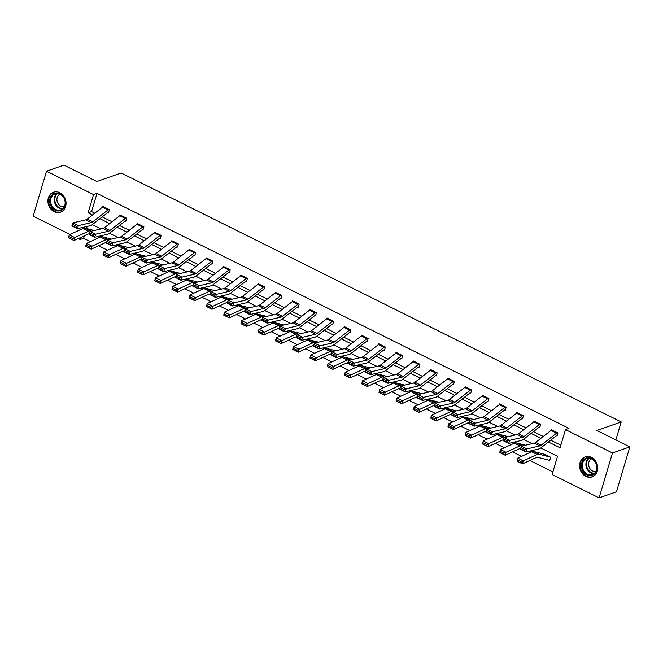 <?xml version="1.0" encoding="UTF-8"?>
<svg xmlns="http://www.w3.org/2000/svg" width="663" height="663" viewBox="0 0 663 663"><rect width="100%" height="100%" fill="white"/><g stroke="black" fill="none" stroke-linecap="round" stroke-linejoin="round"><path stroke-width="0.99" d="M59.811 192.718A10.567 8.876 70.7 0 1 66.051 202.911A10.567 8.876 70.7 0 1 60.482 212.168A10.567 8.876 70.7 0 1 54.159 211.663A10.567 8.876 70.7 0 1 47.918 201.469A10.567 8.876 70.7 0 1 53.488 192.22A10.567 8.876 70.7 0 1 59.811 192.718M591.471 457.437A10.567 8.876 70.7 0 1 597.711 467.63A10.567 8.876 70.7 0 1 592.142 476.879A10.567 8.876 70.7 0 1 585.819 476.374A10.567 8.876 70.7 0 1 579.578 466.18A10.567 8.876 70.7 0 1 585.147 456.931A10.567 8.876 70.7 0 1 591.471 457.437M70.005 234.47L33.15 216.121L46.543 171.195L63.913 165.104L96.864 181.513L121.18 172.977L621.214 421.941L596.899 430.478L629.85 446.879L616.457 491.805L599.087 497.896L552.097 474.501L557.525 456.285L540.793 447.956M84.367 235.779L83.621 238.299L90.334 241.639M98.605 245.758L107.58 250.224M115.851 254.343L124.835 258.819M133.106 262.938L142.081 267.404M150.352 271.523L159.335 275.999M167.598 280.109L176.582 284.584M184.853 288.703L193.828 293.17M202.099 297.289L211.083 301.764M219.354 305.875L228.329 310.35M236.6 314.469L245.583 318.936M253.854 323.055L262.83 327.53M271.101 331.649L280.084 336.116M288.355 340.235L297.331 344.702M305.602 348.821L314.585 353.296M322.856 357.415L331.831 361.882M340.102 366.001L349.086 370.476M357.357 374.587L366.332 379.062M374.603 383.181L383.587 387.648M391.858 391.767L400.833 396.242M409.104 400.353L418.088 404.828M426.359 408.947L435.334 413.414M443.605 417.533L452.589 422.008M460.851 426.127L469.835 430.594M478.106 434.713L487.081 439.179M495.352 443.298L504.336 447.774M512.607 451.893L521.582 456.359M529.853 460.478L552.859 471.932M83.621 238.299L80.148 239.517L78.275 238.581M615.861 439.917L621.214 421.941M87.168 226.406L86.522 228.553M549.237 460.014L549.784 460.296L550.688 457.255L544 454.147M532.944 450.351L532.621 451.428M532.696 451.18L532.182 451.528M515.69 441.765L515.366 442.843M515.441 442.594L514.936 442.942M498.443 433.171L498.12 434.257M481.189 424.585L480.866 425.663M463.943 415.999L463.619 417.077M463.694 416.828L463.18 417.176M446.688 407.405L446.365 408.491M429.442 398.819L429.118 399.897M429.193 399.648L428.688 399.996M412.187 390.225L411.864 391.311M411.938 391.062L411.433 391.41M394.941 381.639L394.618 382.725M394.692 382.468L394.187 382.816M377.686 373.054L377.363 374.131M360.44 364.459L360.117 365.545M360.191 365.288L359.686 365.644M343.185 355.874L342.862 356.951M342.945 356.702L342.431 357.05M325.939 347.288L325.616 348.365M308.685 338.694L308.37 339.779M308.444 339.522L307.93 339.87M291.438 330.108L291.115 331.185M274.184 321.522L273.869 322.599M256.937 312.928L256.614 314.013M239.691 304.342L239.368 305.419M239.442 305.171L238.929 305.519M222.436 295.748L222.113 296.833M222.188 296.585L221.682 296.933M205.19 287.162L204.867 288.248M187.936 278.576L187.612 279.653M187.687 279.405L187.181 279.753M170.689 269.982L170.366 271.068M170.441 270.811L169.927 271.167M153.435 261.396L153.112 262.473M136.188 252.81L135.865 253.888M135.94 253.639L135.434 253.987M118.934 244.216L118.611 245.302M118.685 245.045L118.18 245.393M101.688 235.63L101.364 236.708M548.409 441.989L560.053 447.79L565.481 429.583L568.962 428.356L97.013 193.381L91.585 211.588L94.776 213.179M102.21 216.884L112.022 221.765M119.464 225.47L129.277 230.351M136.711 234.056L146.523 238.945M153.965 242.65L163.769 247.531M171.211 251.236L181.024 256.125M188.458 259.821L198.27 264.711M205.712 268.416L215.525 273.297M222.959 277.001L232.771 281.891M240.213 285.587L250.026 290.477M257.459 294.181L267.272 299.063M274.714 302.767L284.526 307.657M291.96 311.361L301.773 316.243M309.215 319.947L319.027 324.829M326.461 328.533L336.274 333.423M343.716 337.127L353.528 342.009M360.962 345.713L370.774 350.603M378.217 354.299L388.029 359.189M395.463 362.893L405.275 367.774M412.717 371.479L422.53 376.369M429.964 380.065L439.776 384.954M447.21 388.659L457.022 393.54M464.465 397.245L474.277 402.134M481.711 405.839L491.523 410.72M498.966 414.425L508.778 419.306M516.212 423.011L526.024 427.9M533.466 431.605L543.279 436.486M550.713 440.191L560.823 445.221M551.848 429.947L557.368 432.707A4.74 1.948 116.5 0 0 556.555 433.171L541.223 445.171A6.779 2.785 -63.5 0 1 539.823 445.909L526.944 448.917L525.916 451.992L538.795 448.984A10.16 4.177 116.5 0 0 540.9 447.873L556.232 435.873A1.359 0.555 -63.5 0 1 556.456 435.74L557.028 436.014L557.931 432.98L551.293 429.674L551.086 430.378M540.13 424.113L540.113 424.121A4.74 1.948 116.5 0 0 539.309 424.585L523.977 436.585A6.779 2.785 -63.5 0 1 522.577 437.323L509.698 440.331L508.67 443.398L521.549 440.398A10.16 4.177 116.5 0 0 523.646 439.287L538.978 427.287A1.359 0.555 -63.5 0 1 539.21 427.154L539.773 427.428L540.676 424.386L534.046 421.088L533.839 421.784M521.972 418.56L522.527 418.834L523.43 415.8L516.792 412.494L516.585 413.198M505.629 406.933L505.612 406.941A4.74 1.948 116.5 0 0 504.808 407.405L489.476 419.406A6.779 2.785 -63.5 0 1 488.076 420.143L475.197 423.151L474.169 426.226L487.048 423.218A10.16 4.177 116.5 0 0 489.145 422.107L504.477 410.107A1.359 0.555 -63.5 0 1 504.709 409.974L505.272 410.248L506.176 407.215L499.546 403.908L499.338 404.612M487.471 401.38L488.026 401.654L488.929 398.62L482.291 395.322L482.084 396.018M470.224 392.794L470.771 393.068L471.683 390.035L465.045 386.728L464.838 387.432M453.053 381.639L447.525 378.888A4.74 1.948 116.5 0 1 448.337 378.424L453.865 381.175A4.74 1.948 116.5 0 0 453.053 381.639L437.721 393.64A6.779 2.785 -63.5 0 1 436.329 394.377L423.45 397.386L422.422 400.452L435.301 397.452A10.16 4.177 116.5 0 0 437.398 396.341L452.73 384.341A1.359 0.555 -63.5 0 1 452.962 384.209L453.525 384.482L454.428 381.44L447.798 378.142L447.583 378.846M431.099 369.83L436.61 372.581A4.74 1.948 116.5 0 0 435.806 373.054L420.475 385.054A6.779 2.785 -63.5 0 1 419.074 385.791L406.195 388.8L405.168 391.866L418.046 388.858A10.16 4.177 116.5 0 0 420.143 387.756L435.475 375.755A1.359 0.555 -63.5 0 1 435.707 375.623L436.271 375.888L437.182 372.855L430.544 369.548L430.337 370.252M419.372 363.995L419.364 363.995A4.74 1.948 116.5 0 0 418.552 364.459L403.228 376.46A6.779 2.785 -63.5 0 1 401.828 377.206L388.949 380.206L387.921 383.28L400.8 380.272A10.16 4.177 116.5 0 0 402.897 379.161L418.229 367.161A1.359 0.555 -63.5 0 1 418.461 367.029L419.024 367.302L419.928 364.269L413.298 360.962L413.082 361.666M401.223 358.434L401.77 358.716L402.681 355.675L396.043 352.376L395.836 353.072M379.344 344.064L384.863 346.815A4.74 1.948 116.5 0 0 384.051 347.288L368.727 359.288A6.779 2.785 -63.5 0 1 367.327 360.026L354.448 363.026L353.42 366.1L366.299 363.092A10.16 4.177 116.5 0 0 368.396 361.99L383.728 349.989A1.359 0.555 -63.5 0 1 383.96 349.857L384.523 350.122L385.427 347.089L378.797 343.782L378.581 344.487M367.625 338.221L367.609 338.229A4.74 1.948 116.5 0 0 366.805 338.694L351.473 350.694A6.779 2.785 -63.5 0 1 350.072 351.431L337.194 354.44L336.166 357.514L349.045 354.506A10.16 4.177 116.5 0 0 351.141 353.396L366.473 341.395A1.359 0.555 -63.5 0 1 366.705 341.263L367.277 341.536L368.18 338.503L361.542 335.196L361.335 335.901M349.467 332.669L350.023 332.95L350.926 329.909L344.296 326.61L344.08 327.307M327.597 318.298L333.108 321.049A4.74 1.948 116.5 0 0 332.304 321.522L316.972 333.522A6.779 2.785 -63.5 0 1 315.571 334.26L302.693 337.26L301.665 340.334L314.544 337.326A10.16 4.177 116.5 0 0 316.649 336.224L331.972 324.224A1.359 0.555 -63.5 0 1 332.204 324.091L332.776 324.356L333.68 321.323L327.041 318.016L326.834 318.721M315.878 312.455L315.861 312.464A4.74 1.948 116.5 0 0 315.058 312.928L299.726 324.928A6.779 2.785 -63.5 0 1 298.325 325.666L285.446 328.674L284.419 331.749L297.297 328.74A10.16 4.177 116.5 0 0 299.394 327.63L314.726 315.629A1.359 0.555 -63.5 0 1 314.958 315.497L315.522 315.77L316.425 312.737L309.795 309.43L309.588 310.135M297.72 306.903L298.275 307.176L299.179 304.143L292.54 300.845L292.333 301.541M275.849 292.524L281.361 295.284A4.74 1.948 116.5 0 0 280.557 295.756L265.225 307.748A6.779 2.785 -63.5 0 1 263.824 308.494L250.946 311.494L249.918 314.569L262.797 311.56A10.16 4.177 116.5 0 0 264.893 310.45L280.225 298.458A1.359 0.555 -63.5 0 1 280.457 298.317L281.021 298.59L281.924 295.557L275.294 292.25L275.087 292.955M258.595 283.938L264.114 286.698A4.74 1.948 116.5 0 0 263.302 287.162L247.97 299.162A6.779 2.785 -63.5 0 1 246.57 299.9L233.691 302.908L232.663 305.974L245.542 302.974A10.16 4.177 116.5 0 0 247.647 301.864L262.979 289.864A1.359 0.555 -63.5 0 1 263.203 289.731L263.775 290.004L264.678 286.963L258.04 283.665L257.832 284.369M246.876 278.104L246.86 278.104A4.74 1.948 116.5 0 0 246.056 278.576L230.724 290.576A6.779 2.785 -63.5 0 1 229.323 291.314L216.445 294.322L215.417 297.389L228.296 294.389A10.16 4.177 116.5 0 0 230.392 293.278L245.724 281.278A1.359 0.555 -63.5 0 1 245.956 281.145L246.52 281.41L247.423 278.377L240.793 275.079L240.586 275.775M228.718 272.551L229.274 272.825L230.177 269.791L223.539 266.485L223.332 267.189M206.848 258.172L212.359 260.932A4.74 1.948 116.5 0 0 211.555 261.396L196.223 273.396A6.779 2.785 -63.5 0 1 194.823 274.134L181.944 277.142L180.916 280.209L193.795 277.209A10.16 4.177 116.5 0 0 195.892 276.098L211.224 264.098A1.359 0.555 -63.5 0 1 211.456 263.965L212.019 264.239L212.931 261.197L206.292 257.899L206.085 258.595M194.3 252.81L188.773 250.059A4.74 1.948 116.5 0 1 189.585 249.586L195.113 252.338A4.74 1.948 116.5 0 0 194.3 252.81L178.969 264.81A6.779 2.785 -63.5 0 1 177.576 265.548L164.697 268.548L163.662 271.623L176.549 268.614A10.16 4.177 116.5 0 0 178.645 267.512L193.977 255.512A1.359 0.555 -63.5 0 1 194.201 255.379L194.773 255.645L195.676 252.611L189.038 249.305L188.831 250.009M176.971 246.785L177.518 247.059L178.43 244.025L171.792 240.719L171.584 241.423M159.8 235.63L154.272 232.879A4.74 1.948 116.5 0 1 155.084 232.406L160.612 235.166A4.74 1.948 116.5 0 0 159.8 235.63L144.468 247.631A6.779 2.785 -63.5 0 1 143.075 248.368L130.197 251.376L129.169 254.443L142.048 251.443A10.16 4.177 116.5 0 0 144.144 250.332L159.476 238.332A1.359 0.555 -63.5 0 1 159.708 238.199L160.272 238.473L161.175 235.431L154.545 232.133L154.33 232.829M137.846 223.821L143.357 226.572A4.74 1.948 116.5 0 0 142.553 227.044L127.221 239.045A6.779 2.785 -63.5 0 1 125.821 239.782L112.942 242.782L111.914 245.857L124.793 242.849A10.16 4.177 116.5 0 0 126.89 241.746L142.222 229.746A1.359 0.555 -63.5 0 1 142.454 229.613L143.017 229.879L143.929 226.845L137.291 223.539L137.084 224.243M126.119 217.978L126.111 217.986A4.74 1.948 116.5 0 0 125.299 218.45L109.975 230.451A6.779 2.785 -63.5 0 1 108.575 231.188L95.696 234.196L94.668 237.271L107.547 234.263A10.16 4.177 116.5 0 0 109.644 233.152L124.976 221.152A1.359 0.555 -63.5 0 1 125.208 221.019L125.771 221.293L126.674 218.26L120.044 214.953L119.829 215.657M107.97 212.425L108.525 212.699L109.428 209.665L102.79 206.367L102.583 207.063M629.85 446.879L612.479 452.978L599.087 497.896M46.543 171.195L93.541 194.599L88.104 212.806L92.472 214.978M97.013 193.381L93.541 194.599M565.481 429.583L612.479 452.978M99.906 218.682L109.718 223.572M117.16 227.268L126.973 232.158M134.407 235.862L144.219 240.744M151.661 244.448L161.474 249.338M168.908 253.034L178.72 257.924M186.162 261.628L195.975 266.509M203.408 270.214L213.221 275.104M220.663 278.808L230.475 283.689M237.909 287.394L247.722 292.275M255.156 295.98L264.968 300.869M272.41 304.574L282.223 309.455M289.656 313.16L299.469 318.049M306.911 321.746L316.723 326.635M324.157 330.34L333.97 335.221M341.412 338.926L351.224 343.815M358.658 347.511L368.471 352.401M375.913 356.106L385.725 360.987M393.159 364.691L402.971 369.581M410.414 373.286L420.226 378.167M427.66 381.871L437.472 386.753M444.914 390.457L454.727 395.347M462.161 399.051L471.973 403.933M479.415 407.637L489.228 412.527M496.662 416.223L506.474 421.113M513.916 424.817L523.729 429.699M531.162 433.403L540.975 438.293M83.82 227.185L83.497 228.279M80.762 237.437L80.148 239.517M532.157 443.663L523.538 439.37M514.911 435.069L506.292 430.776M497.656 426.483L489.037 422.19M480.41 417.889L471.791 413.604M463.155 409.303L454.536 405.01M445.909 400.717L437.29 396.424M428.654 392.123L420.035 387.838M411.408 383.537L402.789 379.244M394.154 374.951L385.543 370.658M376.907 366.357L368.288 362.073M359.653 357.771L351.042 353.478M342.406 349.186L333.787 344.893M325.152 340.591L316.541 336.307M307.905 332.006L299.286 327.713M290.651 323.411L282.04 319.127M273.405 314.826L264.786 310.533M256.158 306.24L247.539 301.947M238.904 297.646L230.285 293.361M221.657 289.06L213.038 284.767M204.403 280.474L195.784 276.181M187.157 271.88L178.538 267.595M169.902 263.294L161.283 259.001M152.656 254.708L144.037 250.415M135.401 246.114L126.79 241.829M118.155 237.528L109.536 233.235M100.9 228.934L92.29 224.649M91.585 211.588L88.104 212.806M556.456 435.74L557.185 435.492M524.532 450.857L525.916 451.992L520.389 449.232L521.416 446.166L526.944 448.917L524.939 449.63L521.068 447.699L520.662 448.934L524.532 450.857L524.939 449.63M551.831 429.955A4.74 1.948 116.5 0 0 551.028 430.42L535.696 442.42A6.779 2.785 -63.5 0 1 534.295 443.157L521.416 446.166L521.068 447.699M516.966 461.116L517.737 458.133L531.627 451.743A10.16 4.177 -63.5 0 1 533.475 451.462L544.398 454.254A1.359 0.555 116.5 0 0 544.596 454.238L550.124 456.989A1.359 0.555 116.5 0 1 549.925 457.006L539.011 454.213A10.16 4.177 -63.5 0 0 537.154 454.495L523.264 460.884L522.494 463.868L516.966 461.116L520.961 462.989L521.267 461.796L517.397 459.865L517.09 461.058M549.942 459.766L549.221 460.023A4.74 1.948 -63.5 0 1 548.533 460.081L537.61 457.296A6.779 2.785 116.5 0 0 536.375 457.478L522.494 463.868L520.961 462.989M517.397 459.865L517.737 458.133L523.264 460.884L521.267 461.796M581.517 467.589A9.149 7.683 70.7 0 1 587.584 457.752A9.149 7.683 70.7 0 1 596.882 465.832A9.149 7.683 70.7 0 1 590.816 475.661A9.149 7.683 70.7 0 1 581.517 467.589M596.667 465.774A8.47 7.111 -109.3 0 0 586.747 458.597A8.47 7.111 -109.3 0 0 582.429 467.398A8.47 7.111 -109.3 0 0 592.349 474.575A8.47 7.111 -109.3 0 0 596.667 465.774M595.921 471.376A6.671 5.602 70.7 0 1 588.686 465.567A6.671 5.602 70.7 0 1 591.529 458.862M586.258 456.633A10.5 8.818 -109.3 0 0 585.719 456.799A10.5 8.818 -109.3 0 0 580.374 467.722A10.5 8.818 -109.3 0 0 592.681 476.622A10.5 8.818 -109.3 0 0 593.203 476.415M59.985 193.803A9.149 7.683 70.7 0 1 65.007 205.712A9.149 7.683 70.7 0 1 55.095 210.188A9.149 7.683 70.7 0 1 50.073 198.278A9.149 7.683 70.7 0 1 59.985 193.803M55.626 209.458A8.47 7.111 -109.3 0 0 60.689 209.864A8.47 7.111 -109.3 0 0 65.156 202.455A8.47 7.111 -109.3 0 0 60.151 194.284A8.47 7.111 -109.3 0 0 55.087 193.886A8.47 7.111 -109.3 0 0 50.62 201.295A8.47 7.111 -109.3 0 0 55.626 209.458M64.261 206.665A6.671 5.602 70.7 0 1 60.855 206.185A6.671 5.602 70.7 0 1 56.935 200.11A6.671 5.602 70.7 0 1 59.869 194.151M54.598 191.922A10.5 8.818 -109.3 0 0 54.059 192.088A10.5 8.818 -109.3 0 0 48.532 201.279A10.5 8.818 -109.3 0 0 54.739 211.406A10.5 8.818 -109.3 0 0 61.021 211.903A10.5 8.818 -109.3 0 0 61.543 211.704M539.21 427.154L539.931 426.897M507.278 442.271L508.67 443.398L503.142 440.646L504.17 437.58L509.698 440.331L507.692 441.036L503.822 439.113L503.408 440.34L507.278 442.271L507.692 441.036M540.113 424.121L534.585 421.361A4.74 1.948 116.5 0 0 533.773 421.834L518.449 433.834A6.779 2.785 -63.5 0 1 517.049 434.572L504.17 437.58L503.822 439.113M522.054 415.999L516.527 413.24A4.74 1.948 116.5 0 1 517.331 412.776L522.867 415.527A4.74 1.948 116.5 0 0 522.054 415.999L506.723 428A6.779 2.785 -63.5 0 1 505.33 428.737L492.443 431.737L491.416 434.812L504.294 431.804A10.16 4.177 116.5 0 0 506.399 430.701L521.731 418.701A1.359 0.555 -63.5 0 1 521.955 418.568L522.684 418.312M490.032 433.677L491.416 434.812L485.888 432.061L486.915 428.986L492.443 431.737L490.446 432.45L486.576 430.527L486.161 431.754L490.032 433.677L490.446 432.45M516.527 413.24L501.195 425.24A6.779 2.785 -63.5 0 1 499.794 425.986L486.915 428.986L486.576 430.527M500.151 451.279L499.836 452.473L503.706 454.395L504.021 453.202L500.151 451.279L500.49 449.539L506.018 452.29L505.239 455.274L499.711 452.522L500.49 449.539L514.38 443.149A10.16 4.177 -63.5 0 1 516.228 442.876L525.444 445.229M504.021 453.202L519.908 445.909A10.16 4.177 -63.5 0 1 521.756 445.627L522.693 445.868M520.554 448.752L520.364 448.702A6.779 2.785 116.5 0 0 519.129 448.892L505.239 455.274L503.706 454.395M531.966 451.437A4.74 1.948 -63.5 0 1 531.287 451.495L529.745 451.097M482.904 442.693L482.589 443.887L486.46 445.809L486.775 444.616L482.904 442.693L483.236 440.953L488.772 443.704L487.993 446.688L482.465 443.937L483.236 440.953L497.126 434.563A10.16 4.177 -63.5 0 1 498.974 434.29L508.19 436.635M486.775 444.616L502.653 437.315A10.16 4.177 -63.5 0 1 504.51 437.041L505.446 437.282M503.3 440.166L503.109 440.116A6.779 2.785 116.5 0 0 501.874 440.298L487.993 446.688L486.46 445.809M514.72 442.843A4.74 1.948 -63.5 0 1 514.032 442.901L512.491 442.511M504.709 409.974L505.43 409.726M472.777 425.091L474.169 426.226L468.642 423.466L469.669 420.4L475.197 423.151L473.191 423.864L469.321 421.933L468.907 423.16L472.777 425.091L473.191 423.864M500.101 404.181L500.084 404.19A4.74 1.948 116.5 0 0 499.28 404.654L483.949 416.654A6.779 2.785 -63.5 0 1 482.548 417.392L469.669 420.4L469.321 421.933M487.554 398.819L482.026 396.068A4.74 1.948 116.5 0 1 482.83 395.596L488.366 398.355A4.74 1.948 116.5 0 0 487.554 398.819L472.222 410.82A6.779 2.785 -63.5 0 1 470.829 411.557L457.942 414.566L456.915 417.632L469.802 414.632A10.16 4.177 116.5 0 0 471.899 413.521L487.23 401.521A1.359 0.555 -63.5 0 1 487.454 401.388L488.183 401.132M455.531 416.505L456.915 417.632L451.387 414.881L452.415 411.806L457.942 414.566L455.945 415.27L452.075 413.347L451.66 414.574L455.531 416.505L455.945 415.27M482.026 396.068L466.694 408.068A6.779 2.785 -63.5 0 1 465.293 408.806L452.415 411.806L452.075 413.347M471.128 389.761L471.111 389.761A4.74 1.948 116.5 0 0 470.307 390.234L454.975 402.226A6.779 2.785 -63.5 0 1 453.575 402.971L440.696 405.971L439.668 409.046L452.547 406.038A10.16 4.177 116.5 0 0 454.644 404.927L469.976 392.935A1.359 0.555 -63.5 0 1 470.208 392.794L470.929 392.546M438.284 407.911L439.668 409.046L434.141 406.295L435.168 403.22L440.696 405.971L438.691 406.684L434.82 404.753L434.414 405.988L438.284 407.911L438.691 406.684M465.6 387.001L465.583 387.01A4.74 1.948 116.5 0 0 464.78 387.474L449.448 399.474A6.779 2.785 -63.5 0 1 448.047 400.212L435.168 403.22L434.82 404.753M465.65 434.099L465.343 435.293L469.213 437.224L469.52 436.03L465.65 434.099L465.99 432.367L471.517 435.119L470.738 438.102L465.211 435.342L465.99 432.367L479.879 425.978A10.16 4.177 -63.5 0 1 481.728 425.696L490.943 428.049M469.52 436.03L485.407 428.729A10.16 4.177 -63.5 0 1 487.255 428.447L488.192 428.688M486.054 431.572L485.863 431.53A6.779 2.785 116.5 0 0 484.628 431.712L470.738 438.102L469.213 437.224M498.195 434L497.465 434.257A4.74 1.948 -63.5 0 1 496.786 434.315L495.244 433.917M448.403 425.513L448.089 426.707L451.959 428.63L452.274 427.436L448.403 425.513L448.735 423.773L454.271 426.524L453.492 429.508L447.964 426.757L448.735 423.773L462.625 417.383A10.16 4.177 -63.5 0 1 464.481 417.11L473.689 419.464M452.274 427.436L468.153 420.143A10.16 4.177 -63.5 0 1 470.009 419.861L470.945 420.102M468.799 422.986L468.608 422.936A6.779 2.785 116.5 0 0 467.382 423.118L453.492 429.508L451.959 428.63M480.94 425.414L480.219 425.671A4.74 1.948 -63.5 0 1 479.531 425.721L477.99 425.331M431.149 416.919L430.842 418.113L434.713 420.044L435.019 418.85L431.149 416.919L431.489 415.187L437.016 417.939L436.237 420.922L430.71 418.171L431.489 415.187L445.379 408.798A10.16 4.177 -63.5 0 1 447.227 408.524L456.442 410.869M435.019 418.85L450.906 411.549A10.16 4.177 -63.5 0 1 452.754 411.275L453.691 411.516M451.553 414.4L451.362 414.35A6.779 2.785 116.5 0 0 450.127 414.532L436.237 420.922L434.713 420.044M462.973 417.077A4.74 1.948 -63.5 0 1 462.285 417.135L460.744 416.745M452.962 384.209L453.683 383.952M421.03 399.325L422.422 400.452L416.886 397.701L417.914 394.634L423.45 397.386L421.444 398.098L417.574 396.167L417.16 397.394L421.03 399.325L421.444 398.098M447.525 378.888L432.193 390.888A6.779 2.785 -63.5 0 1 430.793 391.626L417.914 394.634L417.574 396.167M413.903 408.333L413.588 409.527L417.458 411.458L417.773 410.264L413.903 408.333L414.234 406.593L419.77 409.353L418.991 412.336L413.463 409.577L414.234 406.593L428.124 400.212A10.16 4.177 -63.5 0 1 429.98 399.93L439.188 402.284M417.773 410.264L433.652 402.963A10.16 4.177 -63.5 0 1 435.508 402.681L436.445 402.922M434.298 405.806L434.116 405.756A6.779 2.785 116.5 0 0 432.881 405.947L418.991 412.336L417.458 411.458M446.439 408.234L445.718 408.491A4.74 1.948 -63.5 0 1 445.03 408.549L443.489 408.151M435.707 375.623L436.428 375.366M403.784 390.739L405.168 391.866L399.64 389.115L400.667 386.04L406.195 388.8L404.19 389.504L400.319 387.582L399.913 388.808L403.784 390.739L404.19 389.504M431.083 369.83A4.74 1.948 116.5 0 0 430.279 370.302L414.947 382.302A6.779 2.785 -63.5 0 1 413.546 383.04L400.667 386.04L400.319 387.582M396.648 399.748L396.341 400.941L400.212 402.864L400.518 401.67L396.648 399.748L396.988 398.007L402.516 400.759L401.737 403.742L396.209 400.991L396.988 398.007L410.878 391.618A10.16 4.177 -63.5 0 1 412.726 391.344L421.941 393.689M400.518 401.67L416.405 394.369A10.16 4.177 -63.5 0 1 418.254 394.095L419.19 394.336M417.052 397.22L416.861 397.17A6.779 2.785 116.5 0 0 415.626 397.352L401.737 403.742L400.212 402.864M428.472 399.905A4.74 1.948 -63.5 0 1 427.784 399.955L426.243 399.565M418.461 367.029L419.182 366.78M386.529 382.145L387.921 383.28L382.385 380.529L383.413 377.454L388.949 380.206L386.943 380.918L383.073 378.987L382.659 380.222L386.529 382.145L386.943 380.918M419.364 363.995L413.836 361.244A4.74 1.948 116.5 0 0 413.024 361.708L397.692 373.708A6.779 2.785 -63.5 0 1 396.3 374.446L383.413 377.454L383.073 378.987M379.402 391.153L379.087 392.347L382.957 394.278L383.272 393.084L379.402 391.153L379.742 389.421L385.269 392.173L384.49 395.156L378.963 392.405L379.742 389.421L393.623 383.032A10.16 4.177 -63.5 0 1 395.479 382.75L404.687 385.104M383.272 393.084L399.151 385.783A10.16 4.177 -63.5 0 1 401.007 385.51L401.944 385.742M399.797 388.634L399.615 388.584A6.779 2.785 116.5 0 0 398.38 388.767L384.49 395.156L382.957 394.278M411.217 391.311A4.74 1.948 -63.5 0 1 410.53 391.369L408.988 390.979M396.598 352.65L402.109 355.409A4.74 1.948 116.5 0 0 401.306 355.874L385.974 367.874A6.779 2.785 -63.5 0 1 384.573 368.611L371.694 371.62L370.667 374.686L383.546 371.686A10.16 4.177 116.5 0 0 385.642 370.576L400.974 358.575A1.359 0.555 -63.5 0 1 401.206 358.443L401.927 358.186M369.283 373.559L370.667 374.686L365.139 371.935L366.167 368.868L371.694 371.62L369.689 372.333L365.819 370.402L365.412 371.628L369.283 373.559L369.689 372.333M396.582 352.658A4.74 1.948 116.5 0 0 395.778 353.122L380.446 365.122A6.779 2.785 -63.5 0 1 379.045 365.86L366.167 368.868L365.819 370.402M362.147 382.568L361.841 383.761L365.711 385.692L366.017 384.499L362.147 382.568L362.487 380.827L368.015 383.587L367.236 386.562L361.708 383.811L362.487 380.827L376.377 374.446A10.16 4.177 -63.5 0 1 378.225 374.164L387.441 376.518M366.017 384.499L381.905 377.197A10.16 4.177 -63.5 0 1 383.753 376.916L384.689 377.156M382.551 380.04L382.36 379.99A6.779 2.785 116.5 0 0 381.126 380.181L367.236 386.562L365.711 385.692M393.971 382.725A4.74 1.948 -63.5 0 1 393.283 382.783L391.742 382.385M383.96 349.857L384.681 349.6M352.028 364.965L353.42 366.1L347.893 363.349L348.92 360.274L354.448 363.026L352.443 363.738L348.572 361.816L348.158 363.042L352.028 364.965L352.443 363.738M379.335 344.064A4.74 1.948 116.5 0 0 378.523 344.536L363.191 356.528A6.779 2.785 -63.5 0 1 361.799 357.274L348.92 360.274L348.572 361.816M344.901 373.982L344.586 375.175L348.456 377.098L348.771 375.904L344.901 373.982L345.241 372.241L350.768 374.993L349.989 377.976L344.462 375.225L345.241 372.241L359.122 365.852A10.16 4.177 -63.5 0 1 360.979 365.578L370.186 367.924M348.771 375.904L364.658 368.603A10.16 4.177 -63.5 0 1 366.506 368.33L367.443 368.57M365.305 371.454L365.114 371.404A6.779 2.785 116.5 0 0 363.879 371.587L349.989 377.976L348.456 377.098M377.438 373.882L376.717 374.131A4.74 1.948 -63.5 0 1 376.037 374.189L374.487 373.799M366.705 341.263L367.426 341.014M334.782 356.379L336.166 357.514L330.638 354.755L331.666 351.688L337.194 354.44L335.188 355.153L331.318 353.222L330.912 354.456L334.782 356.379L335.188 355.153M367.609 338.229L362.081 335.478A4.74 1.948 116.5 0 0 361.277 335.942L345.945 347.942A6.779 2.785 -63.5 0 1 344.545 348.68L331.666 351.688L331.318 353.222M327.646 365.388L327.34 366.581L331.21 368.512L331.517 367.319L327.646 365.388L327.986 363.656L333.514 366.407L332.743 369.39L327.207 366.639L327.986 363.656L341.876 357.266A10.16 4.177 -63.5 0 1 343.724 356.984L352.94 359.338M331.517 367.319L347.404 360.017A10.16 4.177 -63.5 0 1 349.252 359.736L350.188 359.976M348.05 362.86L347.86 362.818A6.779 2.785 116.5 0 0 346.625 363.001L332.743 369.39L331.21 368.512M359.47 365.545A4.74 1.948 -63.5 0 1 358.782 365.603L357.241 365.205M350.379 329.635L350.362 329.644A4.74 1.948 116.5 0 0 349.55 330.108L334.227 342.108A6.779 2.785 -63.5 0 1 332.826 342.846L319.947 345.854L318.92 348.92L331.798 345.92A10.16 4.177 116.5 0 0 333.895 344.81L349.227 332.809A1.359 0.555 -63.5 0 1 349.459 332.677L350.18 332.42M317.527 347.793L318.92 348.92L313.392 346.169L314.419 343.103L319.947 345.854L317.942 346.558L314.071 344.636L313.657 345.862L317.527 347.793L317.942 346.558M350.362 329.644L344.835 326.884A4.74 1.948 116.5 0 0 344.022 327.356L328.691 339.357A6.779 2.785 -63.5 0 1 327.298 340.094L314.419 343.103L314.071 344.636M310.4 356.802L310.085 357.995L313.955 359.918L314.27 358.724L310.4 356.802L310.74 355.061L316.268 357.813L315.489 360.796L309.961 358.045L310.74 355.061L324.621 348.672A10.16 4.177 -63.5 0 1 326.478 348.398L335.685 350.752M314.27 358.724L330.157 351.431A10.16 4.177 -63.5 0 1 332.006 351.15L332.942 351.39M330.804 354.274L330.613 354.224A6.779 2.785 116.5 0 0 329.378 354.415L315.489 360.796L313.955 359.918M342.216 356.959A4.74 1.948 -63.5 0 1 341.536 357.017L339.986 356.619M332.204 324.091L332.925 323.834M300.281 339.199L301.665 340.334L296.137 337.583L297.165 334.508L302.693 337.26L300.687 337.973L296.817 336.05L296.411 337.276L300.281 339.199L300.687 337.973M327.58 318.298A4.74 1.948 116.5 0 0 326.776 318.762L311.444 330.762A6.779 2.785 -63.5 0 1 310.044 331.508L297.165 334.508L296.817 336.05M293.145 348.216L292.839 349.409L296.709 351.332L297.016 350.139L293.145 348.216L293.485 346.476L299.013 349.227L298.242 352.21L292.706 349.459L293.485 346.476L307.375 340.086A10.16 4.177 -63.5 0 1 309.223 339.812L318.439 342.158M297.016 350.139L312.903 342.837A10.16 4.177 -63.5 0 1 314.751 342.564L315.696 342.804M313.549 345.688L313.359 345.638A6.779 2.785 116.5 0 0 312.124 345.821L298.242 352.21L296.709 351.332M325.69 348.116L324.969 348.365A4.74 1.948 -63.5 0 1 324.282 348.423L322.74 348.034M314.958 315.497L315.679 315.248M283.026 330.613L284.419 331.749L278.891 328.989L279.919 325.923L285.446 328.674L283.441 329.387L279.571 327.456L279.156 328.682L283.026 330.613L283.441 329.387M315.861 312.464L310.334 309.712A4.74 1.948 116.5 0 0 309.522 310.176L294.198 322.177A6.779 2.785 -63.5 0 1 292.797 322.914L279.919 325.923L279.571 327.456M275.899 339.622L275.584 340.815L279.454 342.746L279.769 341.553L275.899 339.622L276.239 337.89L281.767 340.641L280.988 343.625L275.46 340.865L276.239 337.89L290.121 331.5A10.16 4.177 -63.5 0 1 291.977 331.218L301.193 333.572M279.769 341.553L295.657 334.251A10.16 4.177 -63.5 0 1 297.505 333.97L298.441 334.21M296.303 337.094L296.112 337.053A6.779 2.785 116.5 0 0 294.878 337.235L280.988 343.625L279.454 342.746M307.715 339.779A4.74 1.948 -63.5 0 1 307.035 339.837L305.486 339.439M298.623 303.869L298.607 303.878A4.74 1.948 116.5 0 0 297.803 304.342L282.471 316.342A6.779 2.785 -63.5 0 1 281.071 317.08L268.192 320.088L267.164 323.154L280.043 320.154A10.16 4.177 116.5 0 0 282.148 319.044L297.472 307.044A1.359 0.555 -63.5 0 1 297.704 306.911L298.433 306.654M265.78 322.027L267.164 323.154L261.636 320.403L262.664 317.328L268.192 320.088L266.186 320.793L262.316 318.87L261.91 320.096L265.78 322.027L266.186 320.793M298.607 303.878L293.079 301.118A4.74 1.948 116.5 0 0 292.275 301.59L276.943 313.591A6.779 2.785 -63.5 0 1 275.543 314.328L262.664 317.328L262.316 318.87M258.645 331.036L258.338 332.229L262.208 334.152L262.515 332.959L258.645 331.036L258.984 329.296L264.512 332.047L263.741 335.03L258.205 332.279L258.984 329.296L272.874 322.906A10.16 4.177 -63.5 0 1 274.722 322.632L283.938 324.986M262.515 332.959L278.402 325.666A10.16 4.177 -63.5 0 1 280.258 325.384L281.195 325.624M279.048 328.508L278.858 328.458A6.779 2.785 116.5 0 0 277.623 328.641L263.741 335.03L262.208 334.152M291.19 330.936L290.469 331.193A4.74 1.948 -63.5 0 1 289.781 331.251L288.239 330.854M280.457 298.317L281.178 298.068M248.526 313.433L249.918 314.569L244.39 311.817L245.418 308.743L250.946 311.494L248.94 312.207L245.07 310.284L244.655 311.511L248.526 313.433L248.94 312.207M275.833 292.532A4.74 1.948 116.5 0 0 275.021 292.996L259.697 304.997A6.779 2.785 -63.5 0 1 258.297 305.734L245.418 308.743L245.07 310.284M241.398 322.45L241.083 323.635L244.954 325.566L245.269 324.373L241.398 322.45L241.738 320.71L247.266 323.461L246.487 326.445L240.959 323.693L241.738 320.71L255.628 314.32A10.16 4.177 -63.5 0 1 257.476 314.047L266.692 316.392M245.269 324.373L261.156 317.071A10.16 4.177 -63.5 0 1 263.004 316.798L263.94 317.038M261.802 319.922L261.612 319.873A6.779 2.785 116.5 0 0 260.377 320.055L246.487 326.445L244.954 325.566M273.943 322.351L273.214 322.599A4.74 1.948 -63.5 0 1 272.534 322.657L270.985 322.268M263.203 289.731L263.932 289.474M231.279 304.847L232.663 305.974L227.136 303.223L228.163 300.157L233.691 302.908L231.694 303.621L227.823 301.69L227.409 302.916L231.279 304.847L231.694 303.621M258.578 283.946A4.74 1.948 116.5 0 0 257.774 284.41L242.443 296.411A6.779 2.785 -63.5 0 1 241.042 297.148L228.163 300.157L227.823 301.69M224.144 313.856L223.837 315.049L227.707 316.98L228.014 315.787L224.144 313.856L224.484 312.116L230.011 314.875L229.241 317.859L223.713 315.099L224.484 312.116L238.373 305.734A10.16 4.177 -63.5 0 1 240.221 305.452L249.437 307.806M228.014 315.787L243.901 308.486A10.16 4.177 -63.5 0 1 245.758 308.204L246.694 308.444M244.548 311.328L244.357 311.279A6.779 2.785 116.5 0 0 243.122 311.469L229.241 317.859L227.707 316.98M256.689 313.756L255.968 314.013A4.74 1.948 -63.5 0 1 255.28 314.071L253.738 313.674M245.956 281.145L246.677 280.888M214.025 296.262L215.417 297.389L209.889 294.637L210.917 291.563L216.445 294.322L214.439 295.027L210.569 293.104L210.154 294.331L214.025 296.262L214.439 295.027M246.86 278.104L241.332 275.352A4.74 1.948 116.5 0 0 240.528 275.825L225.196 287.825A6.779 2.785 -63.5 0 1 223.796 288.562L210.917 291.563L210.569 293.104M206.897 305.27L206.583 306.463L210.453 308.386L210.768 307.193L206.897 305.27L207.237 303.53L212.765 306.281L211.986 309.265L206.458 306.513L207.237 303.53L221.127 297.14A10.16 4.177 -63.5 0 1 222.975 296.867L232.191 299.212M210.768 307.193L226.655 299.891A10.16 4.177 -63.5 0 1 228.503 299.618L229.439 299.858M227.301 302.742L227.111 302.693A6.779 2.785 116.5 0 0 225.876 302.875L211.986 309.265L210.453 308.386M238.713 305.428A4.74 1.948 -63.5 0 1 238.034 305.477L236.492 305.088M228.801 269.982L223.274 267.23A4.74 1.948 116.5 0 1 224.077 266.766L229.613 269.518A4.74 1.948 116.5 0 0 228.801 269.982L213.469 281.982A6.779 2.785 -63.5 0 1 212.077 282.728L199.19 285.728L198.162 288.803L211.049 285.794A10.16 4.177 116.5 0 0 213.146 284.684L228.478 272.684A1.359 0.555 -63.5 0 1 228.702 272.551L229.431 272.302M196.778 287.667L198.162 288.803L192.635 286.051L193.662 282.977L199.19 285.728L197.193 286.441L193.323 284.51L192.908 285.745L196.778 287.667L197.193 286.441M223.274 267.23L207.942 279.231A6.779 2.785 -63.5 0 1 206.541 279.968L193.662 282.977L193.323 284.51M189.651 296.676L189.336 297.869L193.206 299.8L193.521 298.607L189.651 296.676L189.983 294.944L195.519 297.695L194.74 300.679L189.212 297.927L189.983 294.944L203.873 288.554A10.16 4.177 -63.5 0 1 205.721 288.272L214.936 290.626M193.521 298.607L209.4 291.306A10.16 4.177 -63.5 0 1 211.257 291.032L212.193 291.264M210.047 294.157L209.856 294.107A6.779 2.785 116.5 0 0 208.63 294.289L194.74 300.679L193.206 299.8M221.467 296.833A4.74 1.948 -63.5 0 1 220.779 296.891L219.238 296.502M211.456 263.965L212.177 263.708M179.524 279.082L180.916 280.209L175.388 277.457L176.416 274.391L181.944 277.142L179.938 277.855L176.068 275.924L175.654 277.151L179.524 279.082L179.938 277.855M206.831 258.18A4.74 1.948 116.5 0 0 206.027 258.645L190.695 270.645A6.779 2.785 -63.5 0 1 189.295 271.382L176.416 274.391L176.068 275.924M172.397 288.09L172.09 289.283L175.96 291.214L176.267 290.021L172.397 288.09L172.736 286.35L178.264 289.109L177.485 292.085L171.957 289.333L172.736 286.35L186.626 279.968A10.16 4.177 -63.5 0 1 188.474 279.687L197.69 282.04M176.267 290.021L192.154 282.72A10.16 4.177 -63.5 0 1 194.002 282.438L194.939 282.678M192.8 285.562L192.61 285.513A6.779 2.785 116.5 0 0 191.375 285.703L177.485 292.085L175.96 291.214M204.942 287.991L204.221 288.248A4.74 1.948 -63.5 0 1 203.533 288.306L201.991 287.908M194.201 255.379L194.93 255.122M162.278 270.487L163.662 271.623L158.134 268.871L159.161 265.797L164.697 268.548L162.692 269.261L158.822 267.338L158.407 268.565L162.278 270.487L162.692 269.261M188.773 250.059L173.441 262.051A6.779 2.785 -63.5 0 1 172.04 262.797L159.161 265.797L158.822 267.338M155.15 279.504L154.835 280.698L158.706 282.62L159.021 281.427L155.15 279.504L155.482 277.764L161.018 280.515L160.239 283.499L154.711 280.747L155.482 277.764L169.372 271.374A10.16 4.177 -63.5 0 1 171.228 271.101L180.435 273.446M159.021 281.427L174.899 274.126A10.16 4.177 -63.5 0 1 176.756 273.852L177.692 274.092M175.546 276.977L175.355 276.927A6.779 2.785 116.5 0 0 174.129 277.109L160.239 283.499L158.706 282.62M186.966 279.653A4.74 1.948 -63.5 0 1 186.278 279.711L184.737 279.322M177.875 243.744L177.858 243.752A4.74 1.948 116.5 0 0 177.054 244.216L161.722 256.216A6.779 2.785 -63.5 0 1 160.322 256.954L147.443 259.962L146.415 263.037L159.294 260.029A10.16 4.177 116.5 0 0 161.391 258.918L176.723 246.918A1.359 0.555 -63.5 0 1 176.955 246.785L177.676 246.537M145.031 261.902L146.415 263.037L140.887 260.277L141.915 257.211L147.443 259.962L145.437 260.675L141.567 258.744L141.161 259.979L145.031 261.902L145.437 260.675M177.858 243.752L172.33 241.001A4.74 1.948 116.5 0 0 171.526 241.465L156.195 253.465A6.779 2.785 -63.5 0 1 154.794 254.202L141.915 257.211L141.567 258.744M137.896 270.91L137.589 272.103L141.459 274.034L141.766 272.841L137.896 270.91L138.236 269.178L143.763 271.929L142.984 274.913L137.456 272.161L138.236 269.178L152.125 262.788A10.16 4.177 -63.5 0 1 153.973 262.507L163.189 264.86M141.766 272.841L157.653 265.54A10.16 4.177 -63.5 0 1 159.501 265.258L160.438 265.498M158.3 268.382L158.109 268.341A6.779 2.785 116.5 0 0 156.874 268.523L142.984 274.913L141.459 274.034M169.72 271.068A4.74 1.948 -63.5 0 1 169.032 271.126L167.49 270.728M159.708 238.199L160.429 237.942M127.777 253.316L129.169 254.443L123.633 251.691L124.661 248.625L130.197 251.376L128.191 252.081L124.321 250.158L123.906 251.385L127.777 253.316L128.191 252.081M154.272 232.879L138.94 244.879A6.779 2.785 -63.5 0 1 137.548 245.617L124.661 248.625L124.321 250.158M120.649 262.324L120.334 263.518L124.205 265.44L124.52 264.247L120.649 262.324L120.989 260.584L126.517 263.335L125.738 266.319L120.21 263.567L120.989 260.584L134.871 254.194A10.16 4.177 -63.5 0 1 136.727 253.921L145.935 256.274M124.52 264.247L140.399 256.954A10.16 4.177 -63.5 0 1 142.255 256.672L143.191 256.913M141.045 259.797L140.863 259.747A6.779 2.785 116.5 0 0 139.628 259.937L125.738 266.319L124.205 265.44M153.186 262.225L152.465 262.482A4.74 1.948 -63.5 0 1 151.777 262.54L150.236 262.142M142.454 229.613L143.175 229.357M110.53 244.722L111.914 245.857L106.387 243.106L107.414 240.031L112.942 242.782L110.936 243.495L107.066 241.572L106.66 242.799L110.53 244.722L110.936 243.495M137.829 223.821A4.74 1.948 116.5 0 0 137.026 224.285L121.694 236.285A6.779 2.785 -63.5 0 1 120.293 237.031L107.414 240.031L107.066 241.572M103.395 253.738L103.088 254.932L106.958 256.854L107.265 255.661L103.395 253.738L103.735 251.998L109.262 254.749L108.483 257.733L102.956 254.982L103.735 251.998L117.624 245.608A10.16 4.177 -63.5 0 1 119.473 245.335L128.688 247.68M107.265 255.661L123.152 248.36A10.16 4.177 -63.5 0 1 125 248.086L125.937 248.327M123.799 251.211L123.608 251.161A6.779 2.785 116.5 0 0 122.373 251.343L108.483 257.733L106.958 256.854M135.219 253.888A4.74 1.948 -63.5 0 1 134.531 253.946L132.99 253.556M125.208 221.019L125.929 220.771M93.276 236.136L94.668 237.271L89.132 234.511L90.16 231.445L95.696 234.196L93.69 234.909L89.82 232.978L89.406 234.205L93.276 236.136L93.69 234.909M126.111 217.986L120.583 215.235A4.74 1.948 116.5 0 0 119.771 215.699L104.439 227.699A6.779 2.785 -63.5 0 1 103.047 228.437L90.16 231.445L89.82 232.978M86.149 245.144L85.834 246.338L89.704 248.269L90.019 247.075L86.149 245.144L86.488 243.412L92.016 246.164L91.237 249.147L85.709 246.396L86.488 243.412L100.37 237.023A10.16 4.177 -63.5 0 1 102.226 236.741L111.434 239.094M90.019 247.075L105.898 239.774A10.16 4.177 -63.5 0 1 107.754 239.492L108.691 239.733M106.544 242.617L106.362 242.575A6.779 2.785 116.5 0 0 105.127 242.757L91.237 249.147L89.704 248.269M117.964 245.302A4.74 1.948 -63.5 0 1 117.285 245.36L115.735 244.962M108.052 209.864L102.525 207.113A4.74 1.948 116.5 0 1 103.329 206.641L108.856 209.4A4.74 1.948 116.5 0 0 108.052 209.864L92.721 221.865A6.779 2.785 -63.5 0 1 91.32 222.602L78.441 225.611L77.414 228.677L90.292 225.677A10.16 4.177 116.5 0 0 92.389 224.566L107.721 212.566A1.359 0.555 -63.5 0 1 107.953 212.433L108.674 212.177M76.03 227.55L77.414 228.677L71.886 225.926L72.913 222.851L78.441 225.611L76.436 226.315L72.565 224.392L72.159 225.619L76.03 227.55L76.436 226.315M102.525 207.113L87.193 219.113A6.779 2.785 -63.5 0 1 85.792 219.851L72.913 222.851L72.565 224.392M68.894 236.558L68.587 237.752L72.458 239.674L72.764 238.481L68.894 236.558L69.234 234.818L74.762 237.569L73.983 240.553L68.455 237.802L69.234 234.818L83.124 228.428A10.16 4.177 -63.5 0 1 84.972 228.155L94.187 230.509M72.764 238.481L88.651 231.188A10.16 4.177 -63.5 0 1 90.499 230.906L91.436 231.147M89.298 234.031L89.107 233.981A6.779 2.785 116.5 0 0 87.872 234.172L73.983 240.553L72.458 239.674M101.439 236.459L100.718 236.716A4.74 1.948 -63.5 0 1 100.03 236.774L98.489 236.376M541.223 445.171L535.696 442.42M539.823 445.909L534.295 443.157M556.555 433.171L551.028 430.42M531.627 451.743L537.154 454.495M533.475 451.462L539.011 454.213M544.398 454.254L549.925 457.006M594.056 473.647A8.47 7.111 70.7 0 1 586.051 466.13A8.47 7.111 70.7 0 1 588.661 458.257M589.266 458.274A8.188 6.879 -109.3 0 0 586.631 465.981A8.188 6.879 -109.3 0 0 594.52 473.249M62.397 208.936A8.47 7.111 70.7 0 1 59.247 208.19A8.47 7.111 70.7 0 1 54.349 201.162A8.47 7.111 70.7 0 1 57.001 193.546M57.606 193.563A8.188 6.879 -109.3 0 0 54.913 200.939A8.188 6.879 -109.3 0 0 59.662 207.826A8.188 6.879 -109.3 0 0 62.861 208.538M523.977 436.585L518.449 433.834M522.577 437.323L517.049 434.572M539.309 424.585L533.773 421.834M506.723 428L501.195 425.24M505.33 428.737L499.794 425.986M514.38 443.149L519.908 445.909M516.228 442.876L521.756 445.627M497.126 434.563L502.653 437.315M498.974 434.29L504.51 437.041M505.612 406.941L500.084 404.19M489.476 419.406L483.949 416.654M488.076 420.143L482.548 417.392M504.808 407.405L499.28 404.654M472.222 410.82L466.694 408.068M470.829 411.557L465.293 408.806M471.111 389.761L465.583 387.01M454.975 402.226L449.448 399.474M453.575 402.971L448.047 400.212M470.307 390.234L464.78 387.474M479.879 425.978L485.407 428.729M481.728 425.696L487.255 428.447M462.625 417.383L468.153 420.143M464.481 417.11L470.009 419.861M445.379 408.798L450.906 411.549M447.227 408.524L452.754 411.275M437.721 393.64L432.193 390.888M436.329 394.377L430.793 391.626M428.124 400.212L433.652 402.963M429.98 399.93L435.508 402.681M420.475 385.054L414.947 382.302M419.074 385.791L413.546 383.04M435.806 373.054L430.279 370.302M410.878 391.618L416.405 394.369M412.726 391.344L418.254 394.095M403.228 376.46L397.692 373.708M401.828 377.206L396.3 374.446M418.552 364.459L413.024 361.708M393.623 383.032L399.151 385.783M395.479 382.75L401.007 385.51M385.974 367.874L380.446 365.122M384.573 368.611L379.045 365.86M401.306 355.874L395.778 353.122M376.377 374.446L381.905 377.197M378.225 374.164L383.753 376.916M368.727 359.288L363.191 356.528M367.327 360.026L361.799 357.274M384.051 347.288L378.523 344.536M359.122 365.852L364.658 368.603M360.979 365.578L366.506 368.33M351.473 350.694L345.945 347.942M350.072 351.431L344.545 348.68M366.805 338.694L361.277 335.942M341.876 357.266L347.404 360.017M343.724 356.984L349.252 359.736M334.227 342.108L328.691 339.357M332.826 342.846L327.298 340.094M349.55 330.108L344.022 327.356M324.621 348.672L330.157 351.431M326.478 348.398L332.006 351.15M316.972 333.522L311.444 330.762M315.571 334.26L310.044 331.508M332.304 321.522L326.776 318.762M307.375 340.086L312.903 342.837M309.223 339.812L314.751 342.564M299.726 324.928L294.198 322.177M298.325 325.666L292.797 322.914M315.058 312.928L309.522 310.176M290.121 331.5L295.657 334.251M291.977 331.218L297.505 333.97M282.471 316.342L276.943 313.591M281.071 317.08L275.543 314.328M297.803 304.342L292.275 301.59M272.874 322.906L278.402 325.666M274.722 322.632L280.258 325.384M265.225 307.748L259.697 304.997M263.824 308.494L258.297 305.734M280.557 295.756L275.021 292.996M255.628 314.32L261.156 317.071M257.476 314.047L263.004 316.798M247.97 299.162L242.443 296.411M246.57 299.9L241.042 297.148M263.302 287.162L257.774 284.41M238.373 305.734L243.901 308.486M240.221 305.452L245.758 308.204M230.724 290.576L225.196 287.825M229.323 291.314L223.796 288.562M246.056 278.576L240.528 275.825M221.127 297.14L226.655 299.891M222.975 296.867L228.503 299.618M213.469 281.982L207.942 279.231M212.077 282.728L206.541 279.968M203.873 288.554L209.4 291.306M205.721 288.272L211.257 291.032M196.223 273.396L190.695 270.645M194.823 274.134L189.295 271.382M211.555 261.396L206.027 258.645M186.626 279.968L192.154 282.72M188.474 279.687L194.002 282.438M178.969 264.81L173.441 262.051M177.576 265.548L172.04 262.797M169.372 271.374L174.899 274.126M171.228 271.101L176.756 273.852M161.722 256.216L156.195 253.465M160.322 256.954L154.794 254.202M177.054 244.216L171.526 241.465M152.125 262.788L157.653 265.54M153.973 262.507L159.501 265.258M144.468 247.631L138.94 244.879M143.075 248.368L137.548 245.617M134.871 254.194L140.399 256.954M136.727 253.921L142.255 256.672M127.221 239.045L121.694 236.285M125.821 239.782L120.293 237.031M142.553 227.044L137.026 224.285M117.624 245.608L123.152 248.36M119.473 245.335L125 248.086M109.975 230.451L104.439 227.699M108.575 231.188L103.047 228.437M125.299 218.45L119.771 215.699M100.37 237.023L105.898 239.774M102.226 236.741L107.754 239.492M92.721 221.865L87.193 219.113M91.32 222.602L85.792 219.851M83.124 228.428L88.651 231.188M84.972 228.155L90.499 230.906"/></g></svg>
